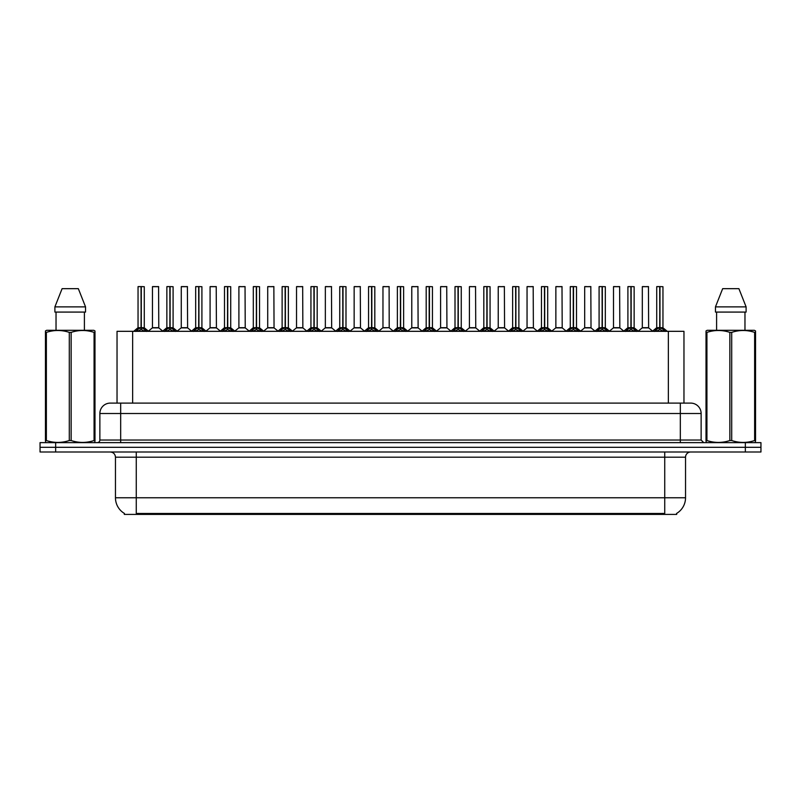 <?xml version="1.0" encoding="UTF-8"?>
<svg xmlns="http://www.w3.org/2000/svg" width="801" height="801" viewBox="0 0 801 801"><rect width="100%" height="100%" fill="white"/><g stroke="black" fill="none" stroke-linecap="round" stroke-linejoin="round"><path stroke-width="1.2" d="M114.153 403.103L117.036 403.103L117.036 331.324L683.964 331.324L683.964 403.103M676.685 513.381L676.685 514.412L124.315 514.412L124.315 513.381M124.465 513.471A18.203 18.203 0 0 1 115.464 497.761L136.27 497.761L136.27 513.471L664.73 513.471L664.73 497.761L685.536 497.761L685.536 457.191A5.196 5.196 0 0 1 690.732 451.994M115.464 497.761L115.464 457.191C115.164 454.037 113.432 452.305 110.268 451.994M676.535 513.471A18.203 18.203 0 0 0 685.536 497.761M760.95 451.994L760.95 447.308L40.05 447.308L40.05 451.994L55.649 451.994L55.649 447.308L40.05 447.308L40.05 442.633L55.649 442.633L55.649 447.308L760.95 447.308L760.95 451.994L55.649 451.994M701.135 413.506L99.865 413.506A10.403 10.403 0 0 1 110.268 403.103L690.732 403.103A10.403 10.403 0 0 1 701.135 413.506L701.135 440.029L703.739 442.633M99.865 413.506L99.865 440.029A2.603 2.603 0 0 1 97.261 442.633M760.95 442.633L760.95 447.308L760.95 442.633L55.649 442.633M135.729 331.444L137.622 329.451L141.026 327.689L141.026 329.541L141.206 286.588L144.28 286.698L144.28 327.679L141.296 327.689L144.711 329.451L146.603 331.444M141.296 327.689L141.296 329.541L141.296 327.689M141.036 286.588L138.042 286.698L141.116 286.588L141.206 327.679M141.116 286.588L138.142 286.588M144.28 286.698L141.296 286.588M138.042 286.698L138.042 327.679L141.026 327.689L138.042 327.679L133.707 331.324M141.026 286.698L141.166 327.679M140.125 286.588L142.208 286.588M141.296 286.698L141.296 327.679L144.38 327.889L141.647 327.889M144.711 329.451L144.711 331.324L141.296 329.541M141.026 329.541L137.622 331.334L137.622 329.451M156.355 327.679L152.36 327.889L158.788 327.889L158.588 286.588L152.45 286.698L152.45 327.679L158.688 327.679L155.434 327.679M155.524 286.588L152.55 286.588M164.545 331.444L166.438 329.451L169.842 327.689L169.842 329.541L170.022 286.588L173.096 286.698L173.096 327.679L170.112 327.689L173.527 329.451L175.419 331.444M170.112 327.689L170.112 329.541L170.112 327.689M169.842 286.588L166.858 286.698L169.932 286.588L170.022 327.679M169.932 286.588L166.958 286.588M173.096 286.698L170.112 286.588M166.858 286.698L166.858 327.679L169.842 327.689L166.858 327.679L162.523 331.324M169.842 286.698L169.982 327.679M168.941 286.588L171.024 286.588M170.112 286.698L170.112 327.679L173.196 327.889L170.453 327.889M173.527 329.451L173.527 331.324L170.112 329.541M169.842 329.541L166.438 331.334L166.438 329.451M193.361 331.444L195.254 329.451L198.658 327.689L198.658 329.541L198.838 286.588L201.912 286.698L201.912 327.679L198.928 327.689L202.343 329.451L204.235 331.444M198.928 327.689L198.928 329.541L198.928 327.689M198.658 286.588L195.674 286.698L198.748 286.588L198.838 327.679M198.748 286.588L195.774 286.588M201.912 286.698L198.928 286.588M195.674 286.698L195.674 327.679L198.658 327.689L195.674 327.679L191.339 331.324M198.658 286.698L198.798 327.679M197.757 286.588L199.829 286.588M198.928 286.698L198.928 327.679L202.012 327.889L199.269 327.889M202.343 329.451L202.343 331.324L198.928 329.541M198.658 329.541L195.254 331.334L195.254 329.451M222.167 331.444L224.06 329.451L227.474 327.689L227.474 329.541L227.654 286.588L230.728 286.698L230.728 327.679L227.744 327.689L231.159 329.451L233.041 331.444M227.744 327.689L227.744 329.541L227.744 327.689M227.474 286.588L224.49 286.698L227.564 286.588L227.654 327.679M227.564 286.588L224.59 286.588M230.728 286.698L227.744 286.588M224.49 286.698L224.49 327.679L227.474 327.689L224.49 327.679L220.155 331.324M227.474 286.698L227.604 327.679M226.573 286.588L228.645 286.588M227.744 286.698L227.744 327.679L230.828 327.889L228.085 327.889M231.159 329.451L231.159 331.324L227.744 329.541M227.474 329.541L224.06 331.334L224.06 329.451M250.983 331.444L252.876 329.451L256.29 327.689L256.29 329.541L256.47 286.588L259.544 286.698L259.544 327.679L256.56 327.689L259.965 329.451L261.857 331.444M256.56 327.689L256.56 329.541L256.56 327.689M256.29 286.588L253.306 286.698L256.38 286.588L256.47 327.679M256.38 286.588L253.406 286.588M259.544 286.698L256.56 286.588M253.306 286.698L253.306 327.679L256.29 327.689L253.306 327.679L248.971 331.324M256.29 286.698L256.42 327.679M255.379 286.588L257.461 286.588M256.56 286.698L256.56 327.679L259.644 327.889L256.901 327.889M259.965 329.451L259.965 331.324L256.56 329.541M256.29 329.541L252.876 331.334L252.876 329.451M185.171 327.679L181.166 327.889L187.604 327.889L187.404 286.588L181.266 286.698L181.266 327.679L187.504 327.679L184.25 327.679M184.34 286.588L181.366 286.588M213.987 327.679L209.982 327.889L216.42 327.889L216.22 286.588L210.082 286.698L210.082 327.679L216.32 327.679L213.066 327.679M213.156 286.588L210.182 286.588M242.803 327.679L238.798 327.889L245.236 327.889L245.036 286.588L238.898 286.698L238.898 327.679L245.136 327.679L241.882 327.679M240.981 286.588L238.998 286.588M94.668 442.633L94.989 440.53L94.067 440.53L94.067 332.385C86.458 329.862 78.808 329.862 71.139 332.385L69.297 332.385C61.687 329.862 54.037 329.862 46.368 332.385L45.447 332.385L45.447 330.953L46.648 330.282L45.447 330.953L45.447 441.181M71.139 332.385L71.139 440.53C78.748 443.043 86.398 443.043 94.067 440.53M71.139 440.53L69.297 440.53L69.297 332.385M46.368 332.385L46.368 440.53C53.977 443.043 61.627 443.043 69.297 440.53M46.368 440.53L45.447 440.53L45.767 442.633M94.989 441.181L94.989 330.953L93.787 330.282L94.989 330.953L94.989 332.385L94.067 332.385M93.787 330.282L46.648 330.282M56.03 312.08L56.03 330.282M84.405 330.282L84.405 312.08L84.405 330.282M78.338 288.67L85.537 306.873L85.537 312.08L54.899 312.08L54.899 306.873L62.098 288.67L54.899 306.873L85.537 306.873L78.338 288.67L62.098 288.67M755.233 442.633L755.553 440.53L754.632 440.53L754.632 332.385C747.023 329.862 739.373 329.862 731.703 332.385L729.861 332.385C722.252 329.862 714.602 329.862 706.933 332.385L706.011 332.385L706.011 330.953L707.213 330.282L706.011 330.953L706.011 441.181M731.703 332.385L731.703 440.53C739.313 443.043 746.963 443.043 754.632 440.53M731.703 440.53L729.861 440.53L729.861 332.385M706.933 332.385L706.933 440.53C714.542 443.043 722.192 443.043 729.861 440.53M706.933 440.53L706.011 440.53L706.332 442.633M755.553 338.082L755.553 330.953L754.352 330.282L755.553 330.953L755.553 332.385L754.632 332.385M754.352 330.282L707.213 330.282M716.595 312.08L716.595 330.282M744.97 330.282L744.97 312.08M746.101 312.08L746.101 306.873L746.101 312.08L715.463 312.08L715.463 306.873L722.662 288.67L715.463 306.873L746.101 306.873L738.902 288.67L722.662 288.67M755.553 441.181L755.553 332.385M738.902 288.67L746.101 306.873M279.799 331.444L281.692 329.451L285.106 327.689L285.106 329.541L285.286 286.588L288.36 286.698L288.36 327.679L285.376 327.689L288.781 329.451L290.673 331.444M285.376 327.689L285.376 329.541L285.376 327.689M285.106 286.588L282.122 286.698L285.196 286.588L285.286 327.679M285.196 286.588L282.222 286.588M288.36 286.698L285.366 286.588M282.122 286.698L282.122 327.679L285.106 327.689L282.122 327.679L277.777 331.324M285.106 286.698L285.236 327.679M284.195 286.588L286.277 286.588M285.376 286.698L285.376 327.679L288.45 327.889L285.717 327.889M288.781 329.451L288.781 331.324L285.376 329.541M285.106 329.541L281.692 331.334L281.692 329.451M308.615 331.444L310.508 329.451L313.922 327.689L313.922 329.541L314.102 286.588L317.176 286.698L317.176 327.679L314.192 327.689L317.596 329.451L319.489 331.444M314.192 327.689L314.192 329.541L314.192 327.689M313.922 286.588L310.938 286.698L314.012 286.588L314.102 327.679M314.012 286.588L311.038 286.588M317.176 286.698L314.182 286.588M310.938 286.698L310.938 327.679L313.922 327.689L310.938 327.679L306.593 331.324M313.922 286.698L314.052 327.679M313.011 286.588L315.093 286.588M314.192 286.698L314.192 327.679L317.266 327.889L314.533 327.889M317.596 329.451L317.596 331.324L314.192 329.541M313.922 329.541L310.508 331.334L310.508 329.451M337.431 331.444L339.324 329.451L342.738 327.689L342.738 329.541L342.918 286.588L345.992 286.698L345.992 327.679L343.008 327.689L346.412 329.451L348.305 331.444M343.008 327.689L343.008 329.541L343.008 327.689M342.738 286.588L339.744 286.698L342.828 286.588L342.918 327.679M342.828 286.588L339.854 286.588M345.992 286.698L342.998 286.588M339.744 286.698L339.744 327.679L342.738 327.689L339.754 327.679L335.409 331.324M342.738 286.698L342.868 327.679M341.827 286.588L343.909 286.588M343.008 286.698L343.008 327.679L346.082 327.889L343.349 327.889M346.412 329.451L346.412 331.324L343.008 329.541M342.738 329.541L339.324 331.334L339.324 329.451M271.619 327.679L267.614 327.889L274.052 327.889L273.852 286.588L267.714 286.698L267.714 327.679L273.952 327.679L270.698 327.679M269.787 286.588L267.814 286.588M300.435 327.679L296.43 327.889L302.858 327.889L302.668 286.588L296.53 286.698L296.53 327.679L302.768 327.679L299.514 327.679M298.603 286.588L296.63 286.588M329.251 327.679L325.246 327.889L331.674 327.889L331.474 286.588L325.346 286.698L325.346 327.679L331.584 327.679L328.33 327.679M327.419 286.588L325.446 286.588M366.247 331.444L368.14 329.451L371.544 327.689L371.544 329.541L371.734 286.588L374.808 286.698L374.808 327.679L371.824 327.689L375.228 329.451L377.121 331.444M371.824 327.689L371.824 329.541L371.824 327.689M371.554 286.588L368.56 286.698L371.644 286.588L371.734 327.679M371.644 286.588L368.67 286.588M374.808 286.698L371.814 286.588M368.56 286.698L368.56 327.679L371.544 327.689L368.57 327.679L364.225 331.324M371.544 286.698L371.684 327.679M370.643 286.588L372.725 286.588M371.824 286.698L371.824 327.679L374.898 327.889L372.165 327.889M375.228 329.451L375.228 331.324L371.824 329.541M371.544 329.541L368.14 331.334L368.14 329.451M395.063 331.444L396.956 329.451L400.36 327.689L400.36 329.541L400.55 286.588L403.624 286.698L403.624 327.679L400.64 327.689L404.044 329.451L405.937 331.444M400.64 327.689L400.64 329.541L400.64 327.689M400.37 286.588L397.376 286.698L400.45 286.588L400.55 327.679M400.45 286.588L397.486 286.588M403.624 286.698L400.63 286.588M397.376 286.698L397.376 327.679L400.36 327.689L397.376 327.679L393.041 331.324M400.36 286.698L400.5 327.679M399.459 286.588L401.541 286.588M400.64 286.698L400.64 327.679L403.714 327.889L400.981 327.889M404.044 329.451L404.044 331.324L400.64 329.541M400.36 329.541L396.956 331.334L396.956 329.451M423.879 331.444L425.772 329.451L429.176 327.689L429.176 329.541L429.356 286.588L432.44 286.698L432.44 327.679L429.456 327.689L432.86 329.451L434.753 331.444M429.456 327.689L429.456 329.541L429.456 327.689M426.192 286.698L429.266 286.588L429.316 327.679L426.192 327.679L429.176 327.679L429.176 286.698L426.192 286.698L426.192 327.679L421.857 331.324M429.266 286.588L426.302 286.588M432.44 286.698L429.446 286.588M428.275 286.588L430.357 286.588M429.456 286.698L429.456 327.679L432.53 327.889L429.797 327.889M432.86 329.451L432.86 331.324L429.456 329.541M429.176 329.541L425.772 331.334L425.772 329.451M452.695 331.444L454.588 329.451L457.992 327.689L457.992 329.541L458.172 286.588L461.256 286.698L461.256 327.679L458.262 327.689L461.676 329.451L463.569 331.444M458.613 327.889L461.346 327.889L458.262 327.689L458.262 329.541L458.262 286.588M458.002 286.588L455.008 286.698L458.082 286.588L458.172 327.679M458.082 286.588L455.118 286.588M455.008 286.698L455.008 327.679L457.992 327.689L455.008 327.679L450.673 331.324M457.992 286.698L458.132 327.679M457.091 286.588L459.173 286.588M461.676 329.451L461.676 331.324L458.262 329.541M457.992 329.541L454.588 331.334L454.588 329.451M481.511 331.444L483.404 329.451L486.808 327.689L486.808 329.541L486.988 286.588L490.062 286.698L490.062 327.679L487.078 327.689L490.492 329.451L492.385 331.444M487.078 327.689L487.078 329.541L487.078 327.689M486.818 286.588L483.824 286.698L486.898 286.588L486.988 327.679M486.898 286.588L483.924 286.588M490.062 286.698L487.078 286.588M483.824 286.698L483.824 327.679L486.808 327.689L483.824 327.679L479.489 331.324M486.808 286.698L486.948 327.679M485.907 286.588L487.989 286.588M487.078 286.698L487.078 327.679L490.162 327.889L487.429 327.889M490.492 329.451L490.492 331.324L487.078 329.541M486.808 329.541L483.404 331.334L483.404 329.451M358.067 327.679L354.062 327.889L360.49 327.889L360.29 286.588L354.152 286.698L354.152 327.679L360.4 327.679L357.146 327.679M356.235 286.588L354.262 286.588M389.206 327.679L389.106 286.588L382.968 286.698L382.968 327.679L389.216 327.679L385.952 327.679M385.051 286.588L383.078 286.588M386.883 327.679L382.968 327.679L378.893 331.113M415.699 327.679L411.694 327.889L418.122 327.889L417.922 286.588L411.784 286.698L411.784 327.679L418.032 327.679L414.768 327.679M413.867 286.588L411.894 286.588M444.515 327.679L440.51 327.889L446.938 327.889L446.738 286.588L440.6 286.698L440.6 327.679L446.848 327.679L443.584 327.679M442.683 286.588L440.71 286.588M473.321 327.679L469.326 327.889L475.754 327.889L475.554 286.588L469.416 286.698L469.416 327.679L475.654 327.679L472.4 327.679M471.499 286.588L469.526 286.588M510.327 331.444L512.219 329.451L515.624 327.689L515.624 329.541L515.804 286.588L518.878 286.698L518.878 327.679L515.894 327.689L519.308 329.451L521.201 331.444M515.894 327.689L515.894 329.541L515.894 327.689M515.634 286.588L512.64 286.698L515.714 286.588L515.804 327.679M515.714 286.588L512.74 286.588M518.878 286.698L515.894 286.588M512.64 286.698L512.64 327.679L515.624 327.689L512.64 327.679L508.305 331.324M515.624 286.698L515.764 327.679M514.723 286.588L516.805 286.588M515.894 286.698L515.894 327.679L518.978 327.889L516.234 327.889M519.308 329.451L519.308 331.324L515.894 329.541M515.624 329.541L512.219 331.334L512.219 329.451M539.143 331.444L541.035 329.451L544.44 327.689L544.44 329.541L544.62 286.588L547.694 286.698L547.694 327.679L544.71 327.689L548.124 329.451L550.017 331.444M544.71 327.689L544.71 329.541L544.71 327.689M544.44 286.588L541.456 286.698L544.53 286.588L544.62 327.679M544.53 286.588L541.556 286.588M547.694 286.698L544.71 286.588M541.456 286.698L541.456 327.679L544.44 327.689L541.456 327.679L537.121 331.324M544.44 286.698L544.58 327.679M543.539 286.588L545.621 286.588M544.71 286.698L544.71 327.679L547.794 327.889L545.05 327.889M548.124 329.451L548.124 331.324L544.71 329.541M544.44 329.541L541.035 331.334L541.035 329.451M567.959 331.444L569.841 329.451L573.256 327.689L573.256 329.541L573.436 286.588L576.51 286.698L576.51 327.679L573.526 327.689L576.94 329.451L578.833 331.444M573.526 327.689L573.526 329.541L573.526 327.689M570.272 286.698L573.346 286.588L573.396 327.679L570.272 327.679L573.256 327.679L573.256 286.698L570.272 286.698L570.272 327.679L565.937 331.324M573.346 286.588L570.372 286.588M576.51 286.698L573.526 286.588M572.355 286.588L574.427 286.588M573.526 286.698L573.526 327.679L576.61 327.889L573.866 327.889M576.94 329.451L576.94 331.324L573.526 329.541M573.256 329.541L569.841 331.334L569.841 329.451M596.765 331.444L598.657 329.451L602.072 327.689L602.072 329.541L602.252 286.588L605.326 286.698L605.326 327.679L602.342 327.689L605.746 329.451L607.639 331.444M602.342 327.689L602.342 329.541L602.342 327.689M602.072 286.588L599.088 286.698L602.162 286.588L602.252 327.679M602.162 286.588L599.188 286.588M605.326 286.698L602.342 286.588M599.088 286.698L599.088 327.679L602.072 327.689L599.088 327.679L594.753 331.324M602.072 286.698L602.202 327.679M601.171 286.588L603.243 286.588M602.342 286.698L602.342 327.679L605.426 327.889L602.682 327.889M605.746 329.451L605.746 331.324L602.342 329.541M602.072 329.541L598.657 331.334L598.657 329.451M625.581 331.444L627.473 329.451L630.888 327.689L630.888 329.541L631.068 286.588L634.142 286.698L634.142 327.679L631.158 327.689L634.562 329.451L636.455 331.444M631.158 327.689L631.158 329.541L631.158 327.689M630.888 286.588L627.904 286.698L630.978 286.588L631.068 327.679M630.978 286.588L628.004 286.588M634.142 286.698L631.158 286.588M627.904 286.698L627.904 327.679L630.888 327.689L627.904 327.679L623.568 331.324M630.888 286.698L631.018 327.679M629.976 286.588L632.059 286.588M631.158 286.698L631.158 327.679L634.242 327.889L631.498 327.889M634.562 329.451L634.562 331.324L631.158 329.541M630.888 329.541L627.473 331.334L627.473 329.451M654.397 331.444L656.289 329.451L659.704 327.689L659.704 329.541L659.884 286.588L662.958 286.698L662.958 327.679L659.974 327.689L663.378 329.451L665.271 331.444M659.974 327.689L659.974 329.541L659.974 327.689M659.704 286.588L656.72 286.698L659.794 286.588L659.884 327.679M659.794 286.588L656.82 286.588M662.958 286.698L659.964 286.588M656.72 286.698L656.72 327.679L659.704 327.689L656.72 327.679L652.374 331.324M659.704 286.698L659.834 327.679M658.792 286.588L660.875 286.588M659.974 286.698L659.974 327.679L663.048 327.889L660.314 327.889M663.378 329.451L663.378 331.324L659.974 329.541M659.704 329.541L656.289 331.334L656.289 329.451M502.137 327.679L498.142 327.889L504.57 327.889L504.37 286.588L498.232 286.698L498.232 327.679L504.47 327.679L501.216 327.679M500.315 286.588L498.332 286.588M530.953 327.679L526.948 327.889L533.386 327.889L533.186 286.588L527.048 286.698L527.048 327.679L533.286 327.679L530.032 327.679M529.131 286.588L527.148 286.588M559.769 327.679L555.764 327.889L562.202 327.889L562.002 286.588L555.864 286.698L555.864 327.679L562.102 327.679L558.848 327.679M557.947 286.588L555.964 286.588M588.585 327.679L584.58 327.889L591.018 327.889L590.818 286.588L584.68 286.698L584.68 327.679L590.918 327.679L587.664 327.679M586.763 286.588L584.78 286.588M617.401 327.679L613.396 327.889L619.834 327.889L619.634 286.588L613.496 286.698L613.496 327.679L619.734 327.679L616.48 327.679M615.579 286.588L613.596 286.588M646.217 327.679L642.212 327.889L648.64 327.889L648.45 286.588L642.312 286.698L642.312 327.679L648.55 327.679L645.296 327.679M644.384 286.588L642.412 286.588M662.647 514.412L662.647 513.381M138.353 514.412L138.353 513.381M132.646 403.103L132.646 331.324M668.354 403.103L668.354 331.324M664.73 451.994L664.73 457.191L115.464 457.191M685.536 457.191L664.73 457.191L664.73 497.761L136.27 497.761L136.27 451.994M745.351 451.994L745.351 442.633M120.671 442.633L120.671 403.103M99.865 440.029L701.135 440.029M680.329 403.103L680.329 442.633M140.686 327.889L137.952 327.889M137.071 329.922L137.071 331.324M145.251 329.922L145.251 331.324M158.688 286.698L152.45 286.698M169.502 327.889L166.758 327.889M165.887 329.922L165.887 331.324M174.067 329.922L174.067 331.324M198.318 327.889L195.574 327.889M194.703 329.922L194.703 331.324M202.883 329.922L202.883 331.324M227.134 327.889L224.39 327.889M223.519 329.922L223.519 331.324M231.699 329.922L231.699 331.324M255.95 327.889L253.206 327.889M252.335 329.922L252.335 331.324M260.515 329.922L260.515 331.324M187.504 286.698L181.266 286.698M216.32 286.698L210.082 286.698M245.136 286.698L238.898 286.698M284.766 327.889L282.022 327.889M281.151 329.922L281.151 331.324M289.331 329.922L289.331 331.324M313.571 327.889L310.838 327.889M309.967 329.922L309.967 331.324M318.147 329.922L318.147 331.324M342.387 327.889L339.654 327.889M338.783 329.922L338.783 331.324M346.963 329.922L346.963 331.324M273.952 286.698L267.714 286.698M302.768 286.698L296.53 286.698M331.584 286.698L325.346 286.698M371.203 327.889L368.47 327.889M367.589 329.922L367.589 331.324M375.779 329.922L375.779 331.324M400.019 327.889L397.286 327.889M396.405 329.922L396.405 331.324M404.595 329.922L404.595 331.324M428.835 327.889L426.102 327.889M425.221 329.922L425.221 331.324M433.411 329.922L433.411 331.324M457.651 327.889L454.918 327.889M461.256 286.698L458.262 286.698M454.037 329.922L454.037 331.324M462.217 329.922L462.217 331.324M486.467 327.889L483.734 327.889M482.853 329.922L482.853 331.324M491.033 329.922L491.033 331.324M360.4 286.698L354.152 286.698M389.216 327.679L382.878 327.889M389.216 286.698L382.968 286.698M418.032 286.698L411.784 286.698M446.848 286.698L440.6 286.698M475.654 286.698L469.416 286.698M515.283 327.889L512.55 327.889M511.669 329.922L511.669 331.324M519.849 329.922L519.849 331.324M544.099 327.889L541.356 327.889M540.485 329.922L540.485 331.324M548.665 329.922L548.665 331.324M572.915 327.889L570.172 327.889M569.301 329.922L569.301 331.324M577.481 329.922L577.481 331.324M601.731 327.889L598.988 327.889M598.117 329.922L598.117 331.324M606.297 329.922L606.297 331.324M630.547 327.889L627.804 327.889M626.933 329.922L626.933 331.324M635.113 329.922L635.113 331.324M659.353 327.889L656.62 327.889M655.749 329.922L655.749 331.324M663.929 329.922L663.929 331.324M504.47 286.698L498.232 286.698M533.286 286.698L527.048 286.698M562.102 286.698L555.864 286.698M590.918 286.698L584.68 286.698M619.734 286.698L613.496 286.698M648.55 286.698L642.312 286.698M144.38 327.889L148.626 331.324M152.36 327.889L148.365 331.113M158.788 327.889L162.773 331.113M173.196 327.889L177.432 331.324M202.012 327.889L206.247 331.324M230.828 327.889L235.063 331.324M259.644 327.889L263.879 331.324M181.166 327.889L177.181 331.113M187.604 327.889L191.589 331.113M209.982 327.889L205.997 331.113M216.42 327.889L220.405 331.113M238.798 327.889L234.813 331.113M245.236 327.889L249.221 331.113M288.45 327.889L292.695 331.324M317.266 327.889L321.511 331.324M346.082 327.889L350.327 331.324M267.614 327.889L263.629 331.113M274.052 327.889L278.037 331.113M296.43 327.889L292.445 331.113M302.858 327.889L306.853 331.113M325.246 327.889L321.261 331.113M331.674 327.889L335.669 331.113M374.898 327.889L379.143 331.324M403.714 327.889L407.959 331.324M432.53 327.889L436.775 331.324M461.346 327.889L465.591 331.324M490.162 327.889L494.407 331.324M354.062 327.889L350.077 331.113M360.49 327.889L364.485 331.113M389.306 327.889L393.301 331.113M411.694 327.889L407.699 331.113M418.122 327.889L422.107 331.113M440.51 327.889L436.515 331.113M446.938 327.889L450.923 331.113M469.326 327.889L465.331 331.113M475.754 327.889L479.739 331.113M518.978 327.889L523.223 331.324M547.794 327.889L552.029 331.324M576.61 327.889L580.845 331.324M605.426 327.889L609.661 331.324M634.242 327.889L638.477 331.324M663.048 327.889L667.293 331.324M498.142 327.889L494.147 331.113M504.57 327.889L508.555 331.113M526.948 327.889L522.963 331.113M533.386 327.889L537.371 331.113M555.764 327.889L551.779 331.113M562.202 327.889L566.187 331.113M584.58 327.889L580.595 331.113M591.018 327.889L595.003 331.113M613.396 327.889L609.411 331.113M619.834 327.889L623.819 331.113M642.212 327.889L638.227 331.113M648.64 327.889L652.635 331.113"/></g></svg>
